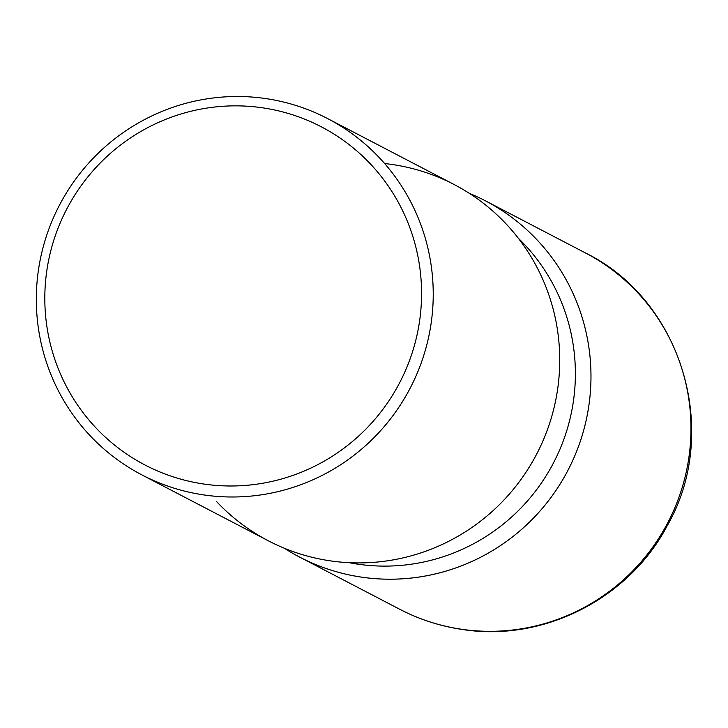 <?xml version="1.0" encoding="UTF-8"?>
<svg xmlns="http://www.w3.org/2000/svg" width="728" height="728" viewBox="0 0 728 728"><rect width="100%" height="100%" fill="white"/><g stroke="black" fill="none" stroke-linecap="round" stroke-linejoin="round"><path stroke-width="1.09" d="M361.488 577.122A200.901 197.788 -62.5 0 0 580.78 439.885A200.901 197.788 -62.5 0 0 485.376 200.801A200.901 197.788 -62.5 0 0 469.378 193.366A200.901 197.788 117.5 0 1 588.543 407.735A200.901 197.788 117.5 0 1 284.411 548.275A200.901 197.788 -62.5 0 0 299.672 557.12A200.901 197.788 -62.5 0 0 361.488 577.122M141.924 474.911L268.423 540.84A200.901 197.788 -62.5 0 0 330.248 560.842A200.901 197.788 -62.5 0 0 549.54 423.596A200.901 197.788 -62.5 0 0 454.126 184.521L327.627 118.591A200.901 197.788 -62.5 0 0 265.802 98.58A200.901 197.788 -62.5 0 0 46.51 235.826A200.901 197.788 -62.5 0 0 141.924 474.911A200.901 197.788 -62.5 0 0 203.74 494.913A200.901 197.788 -62.5 0 0 423.041 357.666A200.901 197.788 -62.5 0 0 327.627 118.591M203.731 484.02A190.7 187.742 -62.5 0 0 419.246 323.232A190.7 187.742 -62.5 0 0 262.644 107.826A190.7 187.742 -62.5 0 0 47.129 268.605A190.7 187.742 -62.5 0 0 203.731 484.02M384.63 163.545A200.901 197.788 117.5 0 1 557.293 391.455A200.901 197.788 117.5 0 1 419.647 553.298A200.901 197.788 117.5 0 1 216.616 501.619M585.358 252.907C682.081 300.136 721.293 431.859 667.248 525.707C628.992 598.771 542.952 642.433 462.025 629.42C440.094 626.171 419.31 619.446 399.654 609.227A200.901 197.788 -62.5 0 0 461.47 629.238A200.901 197.788 -62.5 0 0 680.771 491.991A200.901 197.788 -62.5 0 0 585.358 252.907L485.376 200.801M518.281 238.183A190.6 187.642 117.5 0 1 573.072 403.439A190.6 187.642 117.5 0 1 349.158 562.689M399.654 609.227L299.672 557.12"/></g></svg>
